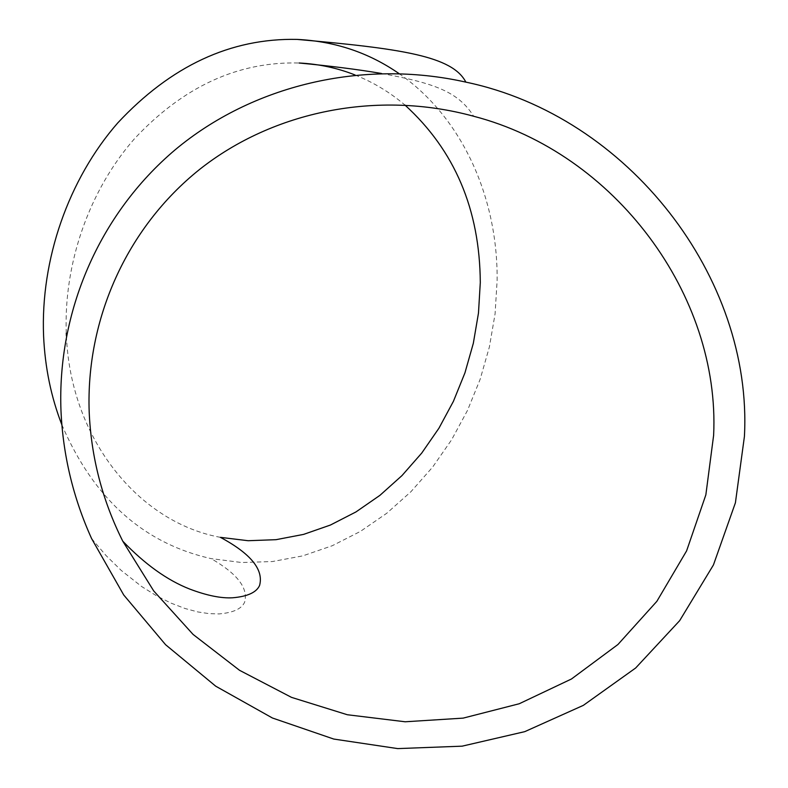 <?xml version="1.0" encoding="UTF-8"?>
<svg xmlns="http://www.w3.org/2000/svg" width="788" height="788" viewBox="0 0 788 788"><rect width="100%" height="100%" fill="white"/><g stroke="black" fill="none" stroke-linecap="round" stroke-linejoin="round"><path stroke-width="0.59" stroke-dasharray="3.94 2.96" d="M220.413 537.347C139.299 522.503 70.723 439.881 66.409 335.924M398.974 73.55C462.201 117.215 497.967 197.778 497.13 280.508L495.071 313.91L489.368 347.025L480.119 379.383L467.461 410.479L451.563 439.871L432.632 467.097L410.932 491.712L386.731 513.284L360.382 531.417L332.25 545.729L302.759 555.875L272.382 561.548L241.64 562.524L211.085 558.603C143.416 543.395 93.673 498.794 61.858 424.781M66.281 333.206C63.592 263.291 89.448 189.938 134.581 138.619C183.417 86.562 238.252 61.356 299.066 63.001M355.092 74.998C373.305 82.277 389.922 92.294 404.934 105.04M91.585 538.549L105.966 555.461L121.224 570.413L141.515 586.43L156.576 595.856L171.203 603.194L185.052 608.503L197.808 611.931L209.234 613.655L219.143 613.921C233.297 612.7 241.798 608.769 244.644 602.13C248.466 588.153 237.277 573.644 211.085 558.603M381.422 73.461C435.813 83.38 458.478 92.216 473.677 116.26"/><path stroke-width="1.18" d="M404.934 105.04C454.686 150.331 479.803 209.509 480.296 282.567L478.474 313.072L473.322 343.332L464.93 372.891L453.415 401.328L438.946 428.199L421.718 453.09L401.969 475.597L379.954 495.327L355.979 511.924L330.408 525.044L303.616 534.382L276.036 539.681L248.131 540.716L220.413 537.347C250.83 553.708 263.881 569.754 259.567 585.494C256.474 592.389 247.55 596.486 232.815 597.767C221.3 598.486 206.919 595.58 189.672 589.05C167.292 580.273 144.992 564.316 122.77 541.179C102.312 500.301 91.112 457.158 89.182 411.76C85.902 319.859 126.228 228.067 199.669 169.371C273.328 111.108 377.373 89.881 473.677 116.26C615.251 153.039 720.399 295.53 713.623 435.35L705.851 494.864L686.604 550.881L656.857 601.333L617.94 644.505L571.467 678.99L519.223 703.753L463.137 718.124L405.19 721.778L347.341 714.746L291.511 697.37L239.522 670.293L193.07 634.419L153.709 590.921L122.77 541.179M66.409 335.924L66.281 333.206M60.981 410.696C57.209 312.797 98.5 214.602 175.133 149.819C252.012 85.537 361.722 58.755 465.866 82.129C628.479 116.092 753.013 277.76 744.414 436.513L735.411 502.783L713.435 564.947L679.66 620.668L635.66 667.997L583.327 705.368L524.739 731.658L462.113 746.167L397.704 748.6L333.757 739.055L272.412 717.996L215.725 686.19L165.598 644.722L123.716 594.97L91.585 538.549C73.166 497.789 62.971 455.178 60.981 410.696M61.858 424.781C51.112 397.113 45.015 367.504 43.586 335.974C40.444 259.557 68.536 179.231 117.737 122.938C170.986 65.877 230.756 38.031 297.056 39.4C334.821 41.242 368.794 52.629 398.974 73.55M381.422 73.461C357.959 69.462 330.507 65.985 299.066 63.001C318.647 63.966 337.323 67.955 355.092 74.998M465.866 82.129C452.42 56.096 401.732 48.649 297.056 39.4"/></g></svg>
